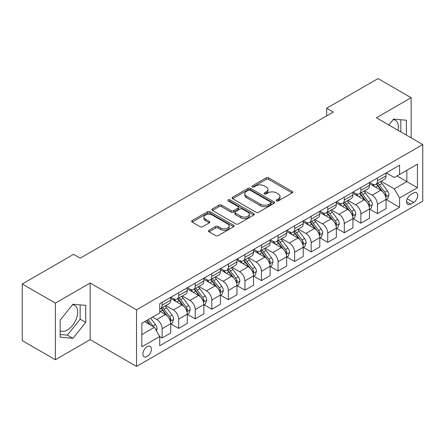 <?xml version="1.0" encoding="UTF-8"?>
<svg xmlns="http://www.w3.org/2000/svg" width="445" height="445" viewBox="0 0 445 445"><rect width="100%" height="100%" fill="white"/><g stroke="black" fill="none" stroke-linecap="round" stroke-linejoin="round"><path stroke-width="0.67" d="M276.501 200.89A1.285 0.745 0 0 0 278.32 200.89L292.143 192.913A1.841 1.062 0 0 0 292.682 192.162A1.841 1.062 0 0 0 292.143 191.411L268.73 177.894A1.841 1.062 0 0 0 266.127 177.894L252.309 185.871A1.285 0.745 0 0 0 251.931 186.399A1.285 0.745 0 0 0 252.309 186.922A1.285 0.745 0 0 0 254.128 186.922L255.919 185.893A5.885 3.399 0 0 1 264.241 185.893L266.193 187.017A5.885 3.399 0 0 1 267.918 189.42A5.885 3.399 0 0 1 266.193 191.823L264.402 192.857A1.285 0.745 0 0 0 264.03 193.38A1.285 0.745 0 0 0 264.402 193.909A1.285 0.745 0 0 0 266.227 193.909L268.012 192.874A5.885 3.399 0 0 1 276.339 192.874L278.286 194.003A5.885 3.399 0 0 1 280.011 196.406A5.885 3.399 0 0 1 278.286 198.809L276.501 199.838A1.285 0.745 0 0 0 276.123 200.367A1.285 0.745 0 0 0 276.501 200.89L276.501 199.838M60.147 330.78A14.618 8.438 120 0 0 67.367 330.006A14.618 8.438 120 0 0 76.918 317.124A14.618 8.438 120 0 0 74.677 305.409A14.618 8.438 120 0 0 72.518 304.747M147.139 356.473A5.996 3.46 120 0 0 151.055 351.188A5.996 3.46 120 0 0 150.137 346.382A5.996 3.46 120 0 0 147.139 346.683A5.996 3.46 120 0 0 143.218 351.967A5.996 3.46 120 0 0 144.141 356.773A5.996 3.46 120 0 0 147.139 356.473M393.185 119.616A14.618 8.438 -60 0 1 395.344 120.278A14.618 8.438 -60 0 1 398.014 130.279M209.028 230.31A1.841 1.062 0 0 0 208.494 231.061A1.841 1.062 0 0 0 209.028 231.812L215.597 235.6A1.841 1.062 0 0 0 218.2 235.6L233.547 226.739A1.841 1.062 0 0 0 234.087 225.988A1.841 1.062 0 0 0 233.547 225.237L210.135 211.725A1.841 1.062 0 0 0 207.537 211.725L192.184 220.581A1.841 1.062 0 0 0 191.65 221.332A1.841 1.062 0 0 0 192.184 222.083L200.122 226.666A1.841 1.062 0 0 0 202.72 226.666L209.289 222.873A1.841 1.062 0 0 0 209.829 222.122A1.841 1.062 0 0 0 209.289 221.371L205.356 219.101A4.923 2.842 0 0 1 203.916 217.093A4.923 2.842 0 0 1 206.953 214.468A4.923 2.842 0 0 1 212.315 215.085L227.729 223.98A4.923 2.842 0 0 1 229.169 225.988A4.923 2.842 0 0 1 226.132 228.613A4.923 2.842 0 0 1 220.77 228.001L218.2 226.516A1.841 1.062 0 0 0 215.597 226.516L209.028 230.31L209.028 231.812M90.157 283.031L55.375 303.112L22.25 283.988L22.25 340.597L55.375 359.727L90.157 339.646L136.537 366.419L136.537 309.809L90.157 283.031L90.157 339.646M411.158 137.872L411.158 97.705L376.375 117.786L422.75 144.564L136.537 309.809M411.158 97.705L378.028 78.581L326.686 108.224L326.686 115.878M22.25 283.988L73.597 254.345L80.222 258.167L333.311 112.051L326.686 108.224M256.047 212.248A1.841 1.062 0 0 0 258.651 212.248L273.998 203.387A1.841 1.062 0 0 0 274.537 202.636A1.841 1.062 0 0 0 273.998 201.885L250.585 188.369A1.841 1.062 0 0 0 247.982 188.369L232.635 197.23A1.841 1.062 0 0 0 232.095 197.981A1.841 1.062 0 0 0 232.635 198.731L256.047 212.248M228.663 201.168A1.285 0.745 0 0 1 229.97 201.351L229.97 199.822L253.772 213.561A1.841 1.062 0 0 1 254.312 214.312A1.841 1.062 0 0 1 253.772 215.063L238.425 223.924A1.841 1.062 0 0 1 235.822 223.924L212.41 210.407L212.41 208.905A1.841 1.062 0 0 0 211.87 209.656A1.841 1.062 0 0 0 212.41 210.407M212.41 208.905L218.979 205.117A1.841 1.062 0 0 1 221.582 205.117L231.077 210.596A1.841 1.062 0 0 0 233.675 210.596L238.036 208.082A1.841 1.062 0 0 0 238.57 207.331A1.841 1.062 0 0 0 238.036 206.58L228.152 200.873A1.285 0.745 0 0 1 227.773 200.345A1.285 0.745 0 0 1 228.569 199.66A1.285 0.745 0 0 1 229.97 199.822M413.605 192.991L410.691 194.671A5.807 3.354 120 0 0 406.897 199.794A5.807 3.354 120 0 0 407.787 204.444A5.807 3.354 120 0 0 410.691 204.16L413.605 202.475A5.807 3.354 120 0 0 417.404 197.358A5.807 3.354 120 0 0 416.509 192.702A5.807 3.354 120 0 0 413.605 192.991M136.537 366.419L422.75 201.173L422.75 144.564M386.243 172.91L394.259 177.538L399.56 174.473L399.56 165.217L159.727 303.685L159.727 312.946L141.838 323.27L141.838 346.833L159.727 336.509L159.727 345.765L399.56 207.298L399.56 198.036L394.259 188.858L381.087 181.254M399.56 174.473L417.449 164.149L417.449 187.712L399.56 198.036M55.375 303.112L55.375 359.727M397.046 175.931L406.847 181.593L406.847 170.268L417.449 164.149M394.259 188.858L406.847 181.593L417.449 187.712M141.838 334.596L154.426 327.325L144.619 321.663M159.727 336.581L162.108 337.961L162.108 328.705A7.498 4.328 -120 0 0 156.812 319.521L152.568 317.074M162.108 337.961L170.724 332.988L170.724 323.732A7.498 4.328 -120 0 0 165.423 314.548L159.727 311.261M170.924 323.921L178.673 328.399L178.673 319.143A7.498 4.328 -120 0 0 173.372 309.959L165.763 305.565M178.673 328.399L187.284 323.426L187.284 314.17A7.498 4.328 -120 0 0 181.988 304.986L170.724 298.484M187.484 314.359L195.238 318.837L195.238 309.581A7.498 4.328 -120 0 0 189.937 300.397L182.328 296.003M195.238 318.837L203.849 313.864L203.849 304.608A7.498 4.328 -120 0 0 198.548 295.424L187.284 288.922M204.049 304.797L211.798 309.275L211.798 300.013A7.498 4.328 -120 0 0 206.502 290.835L198.887 286.441M211.798 309.275L220.414 304.302L220.414 295.041A7.498 4.328 -120 0 0 215.113 285.862L203.849 279.36M220.614 295.235L228.363 299.707L228.363 290.452A7.498 4.328 -120 0 0 223.062 281.273L215.452 276.879M228.363 299.707L236.974 294.735L236.974 285.479A7.498 4.328 -120 0 0 231.678 276.3L220.414 269.798M237.174 285.673L244.928 290.146L244.928 280.89A7.498 4.328 -120 0 0 239.627 271.711L232.017 267.317M244.928 290.146L253.539 285.173L253.539 275.917A7.498 4.328 -120 0 0 248.238 266.739L236.974 260.236M253.739 276.111L261.488 280.584L261.488 271.328A7.498 4.328 -120 0 0 256.192 262.149L248.577 257.755M261.488 280.584L270.104 275.611L270.104 266.355A7.498 4.328 -120 0 0 264.803 257.177L253.539 250.674M270.304 266.544L278.053 271.022L278.053 261.766A7.498 4.328 -120 0 0 272.752 252.582L265.142 248.193M278.053 271.022L286.663 266.049L286.663 256.793A7.498 4.328 -120 0 0 281.368 247.609L270.104 241.107M286.864 256.982L294.618 261.46L294.618 252.204A7.498 4.328 -120 0 0 289.317 243.02L281.707 238.626M294.618 261.46L303.229 256.487L303.229 247.231A7.498 4.328 -120 0 0 297.928 238.047L286.663 231.545M303.429 247.42L311.177 251.898L311.177 242.642A7.498 4.328 -120 0 0 305.882 233.458L298.267 229.064M311.177 251.898L319.794 246.925L319.794 237.669A7.498 4.328 -120 0 0 314.493 228.485L303.229 221.983M319.994 237.858L327.743 242.336L327.743 233.074A7.498 4.328 -120 0 0 322.441 223.896L314.832 219.502M327.743 242.336L336.353 237.363L336.353 228.101A7.498 4.328 -120 0 0 331.058 218.923L319.794 212.421M336.553 228.296L344.308 232.768L344.308 223.512A7.498 4.328 -120 0 0 339.007 214.334L331.397 209.94M344.308 232.768L352.918 227.796L352.918 218.54A7.498 4.328 -120 0 0 347.617 209.361L336.353 202.859M353.119 218.734L360.867 223.206L360.867 213.95A7.498 4.328 -120 0 0 355.572 204.772L347.957 200.378M360.867 223.206L369.483 218.234L369.483 208.978A7.498 4.328 -120 0 0 364.182 199.799L352.918 193.297M369.684 209.172L377.432 213.644L377.432 204.388A7.498 4.328 -120 0 0 372.131 195.21L364.522 190.816M377.432 213.644L386.043 208.672L386.043 199.416A7.498 4.328 -120 0 0 380.748 190.238L369.483 183.735M369.684 182.472L372.131 183.885A7.498 4.328 -120 0 0 375.88 184.258A7.498 4.328 -120 0 0 377.432 180.826L377.432 177.994M353.119 192.034L355.572 193.447A7.498 4.328 -120 0 0 359.315 193.82A7.498 4.328 -120 0 0 360.867 190.388L360.867 187.556M336.553 201.596L339.007 203.009A7.498 4.328 -120 0 0 342.756 203.382A7.498 4.328 -120 0 0 344.308 199.95L344.308 197.118M319.994 211.158L322.441 212.577A7.498 4.328 -120 0 0 326.191 212.944A7.498 4.328 -120 0 0 327.743 209.512L327.743 206.68M303.429 220.72L305.882 222.138A7.498 4.328 -120 0 0 309.625 222.506A7.498 4.328 -120 0 0 311.177 219.079L311.177 216.248M286.864 230.282L289.317 231.7A7.498 4.328 -120 0 0 293.066 232.073A7.498 4.328 -120 0 0 294.618 228.641L294.618 225.81M270.304 239.844L272.752 241.262A7.498 4.328 -120 0 0 276.501 241.635A7.498 4.328 -120 0 0 278.053 238.203L278.053 235.372M253.739 249.411L256.192 250.824A7.498 4.328 -120 0 0 259.936 251.197A7.498 4.328 -120 0 0 261.488 247.765L261.488 244.934M237.174 258.973L239.627 260.386A7.498 4.328 -120 0 0 243.376 260.759A7.498 4.328 -120 0 0 244.928 257.327L244.928 254.495M220.614 268.535L223.062 269.948A7.498 4.328 -120 0 0 226.811 270.321A7.498 4.328 -120 0 0 228.363 266.889L228.363 264.057M204.049 278.097L206.502 279.516A7.498 4.328 -120 0 0 210.246 279.883A7.498 4.328 -120 0 0 211.798 276.451L211.798 273.619M187.484 287.659L189.937 289.078A7.498 4.328 -120 0 0 193.686 289.445A7.498 4.328 -120 0 0 195.238 286.018L195.238 283.187M170.924 297.221L173.372 298.639A7.498 4.328 -120 0 0 177.121 299.012A7.498 4.328 -120 0 0 178.673 295.58L178.673 292.749M386.243 199.605L399.56 207.298M375.88 184.258L384.491 179.285A7.498 4.328 -120 0 0 386.043 175.853L386.043 173.022M359.315 193.82L367.932 188.847A7.498 4.328 -120 0 0 369.483 185.415L369.483 182.584M342.756 203.382L351.366 198.409A7.498 4.328 -120 0 0 352.918 194.977L352.918 192.145M326.191 212.944L334.801 207.971A7.498 4.328 -120 0 0 336.353 204.539L336.353 201.713M309.625 222.506L318.242 217.533A7.498 4.328 -120 0 0 319.794 214.106L319.794 211.275M293.066 232.073L301.677 227.1A7.498 4.328 -120 0 0 303.229 223.668L303.229 220.837M276.501 241.635L285.111 236.662A7.498 4.328 -120 0 0 286.663 233.23L286.663 230.399M259.936 251.197L268.552 246.224A7.498 4.328 -120 0 0 270.104 242.792L270.104 239.961M243.376 260.759L251.987 255.786A7.498 4.328 -120 0 0 253.539 252.354L253.539 249.523M226.811 270.321L235.422 265.348A7.498 4.328 -120 0 0 236.974 261.916L236.974 259.085M210.246 279.883L218.862 274.91A7.498 4.328 -120 0 0 220.414 271.478L220.414 268.652M193.686 289.445L202.297 284.472A7.498 4.328 -120 0 0 203.849 281.045L203.849 278.214M177.121 299.012L185.732 294.039A7.498 4.328 -120 0 0 187.284 290.607L187.284 287.776M159.727 308.875A7.498 4.328 -120 0 0 160.556 308.574L169.172 303.601A7.498 4.328 -120 0 0 170.724 300.169L170.724 297.338M160.556 308.574A7.498 4.328 -120 0 0 162.108 305.142L162.108 302.311M154.426 327.325L159.727 336.509M406.385 135.113L406.385 120.239L393.597 119.099L388.858 124.995M60.147 337.188L72.936 338.334L85.718 322.425L85.718 305.376L72.936 304.235L60.147 320.139L60.147 337.188M400.823 131.904L400.823 119.744M60.147 334.473L67.367 335.118L80.156 319.21L80.156 304.881M80.156 319.21L85.718 322.425M67.367 335.118L72.936 338.334M277.012 201.073L278.286 200.339A5.885 3.399 0 0 0 280.011 197.936L280.011 196.406M267.918 189.42L267.918 190.95A5.885 3.399 0 0 1 266.193 193.353L264.92 194.087M292.115 192.924L268.73 179.424A1.841 1.062 0 0 0 266.127 179.424L252.821 187.106M273.97 203.404L250.585 189.898A1.841 1.062 0 0 0 247.982 189.898L232.663 198.748M270.744 203.165A1.285 0.745 0 0 0 271.122 202.636A1.285 0.745 0 0 0 270.744 202.113L250.196 190.249A1.285 0.745 0 0 0 248.377 190.249L246.486 191.333A5.885 3.399 0 0 0 244.767 193.736A5.885 3.399 0 0 0 246.486 196.139L260.536 204.249A5.885 3.399 0 0 0 268.858 204.249L270.744 203.165L270.744 204.694A1.285 0.745 0 0 0 271.122 204.166L271.122 202.636M244.767 193.736L244.767 195.266A5.885 3.399 0 0 0 246.486 197.669L246.486 196.139M270.744 204.694L268.858 205.779A5.885 3.399 0 0 1 260.536 205.779L246.486 197.669M212.437 210.424L218.979 206.647L218.979 205.117M238.57 207.331L238.57 208.861A1.841 1.062 0 0 1 238.036 209.612L233.675 212.126A1.841 1.062 0 0 1 231.077 212.126L221.582 206.647A1.841 1.062 0 0 0 218.979 206.647M229.97 201.351L253.745 215.08M240.929 216.287A4.923 2.842 0 0 0 246.291 216.899A4.923 2.842 0 0 0 249.328 214.279A4.923 2.842 0 0 0 247.887 212.265L242.458 209.133A1.841 1.062 0 0 0 239.855 209.133L235.5 211.648A1.841 1.062 0 0 0 234.96 212.398A1.841 1.062 0 0 0 235.5 213.149L240.929 216.287L240.929 217.816A4.923 2.842 0 0 0 246.291 218.428A4.923 2.842 0 0 0 249.328 215.808L249.328 214.279M234.96 212.398L234.96 213.928A1.841 1.062 0 0 0 235.5 214.679L235.5 213.149M240.929 217.816L235.5 214.679M229.169 225.988L229.169 227.523A4.923 2.842 0 0 1 226.132 230.143A4.923 2.842 0 0 1 220.77 229.531L218.2 228.046A1.841 1.062 0 0 0 215.597 228.046L209.055 231.823M203.916 217.093L203.916 218.623A4.923 2.842 0 0 0 205.356 220.631L205.356 219.101M209.267 222.889L205.356 220.631M233.525 226.755L210.135 213.255A1.841 1.062 0 0 0 207.537 213.255L192.212 222.1M386.043 199.722L387.634 198.804L388.958 194.977A4.967 2.865 -120 0 0 387.378 190.749L381.96 183.524A14.335 8.277 -120 0 0 380.397 181.649M375.013 186.928A14.335 8.277 -120 0 0 372.076 183.852M385.593 196.679L386.282 195.188A4.967 2.865 -120 0 0 384.858 192.201L379.446 184.975A14.335 8.277 -120 0 0 377.877 183.101M376.548 183.874A11.898 6.87 60 0 1 378.5 186.093L383.078 192.212M376.292 184.019A14.335 8.277 60 0 1 377.855 185.893L381.454 190.699M369.483 209.284L371.074 208.366L372.398 204.539A4.967 2.865 -120 0 0 370.813 200.311L365.401 193.085A14.335 8.277 -120 0 0 363.832 191.211M358.447 196.49A14.335 8.277 -120 0 0 355.516 193.419M369.027 206.241L369.717 204.75A4.967 2.865 -120 0 0 368.293 201.769L362.881 194.537A14.335 8.277 -120 0 0 361.318 192.663M359.983 193.436A11.898 6.87 60 0 1 361.935 195.655L366.519 201.774M359.727 193.586A14.335 8.277 60 0 1 361.29 195.455L364.889 200.261M352.918 218.845L354.509 217.928L355.833 214.106A4.967 2.865 -120 0 0 354.248 209.873L348.836 202.647A14.335 8.277 -120 0 0 347.272 200.773M341.888 206.052A14.335 8.277 -120 0 0 338.951 202.981M352.468 215.808L353.152 214.318A4.967 2.865 -120 0 0 351.734 211.331L346.316 204.099A14.335 8.277 -120 0 0 344.753 202.23M343.418 202.998A11.898 6.87 60 0 1 345.37 205.217L349.954 211.336M343.162 203.148A14.335 8.277 60 0 1 344.725 205.017L348.329 209.823M336.353 228.407L337.944 227.49L339.268 223.668A4.967 2.865 -120 0 0 337.688 219.441L332.27 212.209A14.335 8.277 -120 0 0 330.707 210.335M325.323 215.614A14.335 8.277 -120 0 0 322.386 212.543M335.903 225.37L336.587 223.88A4.967 2.865 -120 0 0 335.168 220.892L329.756 213.667A14.335 8.277 -120 0 0 328.188 211.792M326.858 212.56A11.898 6.87 60 0 1 328.81 214.779L333.388 220.898M326.602 212.71A14.335 8.277 60 0 1 328.165 214.585L331.764 219.385M319.794 237.975L321.385 237.057L322.708 233.23A4.967 2.865 -120 0 0 321.123 229.003L315.711 221.771A14.335 8.277 -120 0 0 314.142 219.902M308.758 225.176A14.335 8.277 -120 0 0 305.826 222.105M319.338 234.932L320.027 233.441A4.967 2.865 -120 0 0 318.603 230.454L313.191 223.229A14.335 8.277 -120 0 0 311.628 221.354M310.293 222.122A11.898 6.87 60 0 1 312.245 224.347L316.829 230.46M310.037 222.272A14.335 8.277 60 0 1 311.6 224.147L315.199 228.953M303.229 247.537L304.819 246.619L306.143 242.792A4.967 2.865 -120 0 0 304.558 238.565L299.146 231.339A14.335 8.277 -120 0 0 297.583 229.464M292.198 234.738A14.335 8.277 -120 0 0 289.261 231.667M302.778 244.494L303.462 243.003A4.967 2.865 -120 0 0 302.044 240.016L296.626 232.791A14.335 8.277 -120 0 0 295.063 230.916M293.728 231.684A11.898 6.87 60 0 1 295.68 233.909L300.264 240.022M293.472 231.834A14.335 8.277 60 0 1 295.035 233.708L298.639 238.514M286.663 257.099L288.254 256.181L289.578 252.354A4.967 2.865 -120 0 0 287.998 248.126L282.581 240.901A14.335 8.277 -120 0 0 281.017 239.026M275.633 244.299A14.335 8.277 -120 0 0 272.696 241.229M286.213 254.056L286.897 252.565A4.967 2.865 -120 0 0 285.479 249.578L280.066 242.353A14.335 8.277 -120 0 0 278.498 240.478M277.168 241.251A11.898 6.87 60 0 1 279.121 243.471L283.699 249.584M276.912 241.396A14.335 8.277 60 0 1 278.475 243.27L282.074 248.076M270.104 266.661L271.695 265.743L273.019 261.916A4.967 2.865 -120 0 0 271.433 257.688L266.021 250.463A14.335 8.277 -120 0 0 264.452 248.588M259.068 253.867A14.335 8.277 -120 0 0 256.136 250.791M269.648 263.618L270.338 262.127A4.967 2.865 -120 0 0 268.913 259.14L263.501 251.915A14.335 8.277 -120 0 0 261.938 250.04M260.603 250.813A11.898 6.87 60 0 1 262.556 253.033L267.139 259.151M260.347 250.958A14.335 8.277 60 0 1 261.91 252.832L265.509 257.638M253.539 276.223L255.13 275.305L256.454 271.478A4.967 2.865 -120 0 0 254.868 267.25L249.456 260.025A14.335 8.277 -120 0 0 247.893 258.15M242.508 263.429A14.335 8.277 -120 0 0 239.571 260.358M253.088 273.18L253.772 271.689A4.967 2.865 -120 0 0 252.354 268.708L246.936 261.476A14.335 8.277 -120 0 0 245.373 259.602M244.038 260.375A11.898 6.87 60 0 1 245.99 262.594L250.574 268.713M243.782 260.52A14.335 8.277 60 0 1 245.345 262.394L248.95 267.2M236.974 285.785L238.565 284.867L239.888 281.045A4.967 2.865 -120 0 0 238.309 276.812L232.891 269.587A14.335 8.277 -120 0 0 231.328 267.712M225.943 272.991A14.335 8.277 -120 0 0 223.006 269.92M236.523 282.747L237.207 281.257A4.967 2.865 -120 0 0 235.789 278.27L230.377 271.038A14.335 8.277 -120 0 0 228.808 269.169M227.478 269.937A11.898 6.87 60 0 1 229.431 272.156L234.009 278.275M227.223 270.087A14.335 8.277 60 0 1 228.786 271.956L232.385 276.762M220.414 295.347L222.005 294.429L223.329 290.607A4.967 2.865 -120 0 0 221.744 286.374L216.331 279.149A14.335 8.277 -120 0 0 214.763 277.274M209.378 282.553A14.335 8.277 -120 0 0 206.447 279.482M219.958 292.309L220.648 290.819A4.967 2.865 -120 0 0 219.224 287.832L213.811 280.606A14.335 8.277 -120 0 0 212.248 278.731M210.913 279.499A11.898 6.87 60 0 1 212.866 281.718L217.449 287.837M210.657 279.649A14.335 8.277 60 0 1 212.22 281.524L215.819 286.324M203.849 304.914L205.44 303.996L206.764 300.169A4.967 2.865 -120 0 0 205.178 295.942L199.766 288.71A14.335 8.277 -120 0 0 198.203 286.841M192.819 292.115A14.335 8.277 -120 0 0 189.882 289.044M203.398 301.871L204.083 300.381A4.967 2.865 -120 0 0 202.664 297.394L197.246 290.168A14.335 8.277 -120 0 0 195.683 288.293M194.348 289.061A11.898 6.87 60 0 1 196.301 291.286L200.884 297.399M194.092 289.211A14.335 8.277 60 0 1 195.655 291.086L199.26 295.886M187.284 314.476L188.875 313.558L190.199 309.731A4.967 2.865 -120 0 0 188.619 305.504L183.201 298.272A14.335 8.277 -120 0 0 181.638 296.403M176.253 301.677A14.335 8.277 -120 0 0 173.316 298.606M186.833 311.433L187.517 309.943A4.967 2.865 -120 0 0 186.099 306.955L180.687 299.73A14.335 8.277 -120 0 0 179.118 297.855M177.789 298.623A11.898 6.87 60 0 1 179.741 300.848L184.319 306.961M177.533 298.773A14.335 8.277 60 0 1 179.096 300.648L182.695 305.454M170.724 324.038L172.315 323.12L173.639 319.293A4.967 2.865 -120 0 0 172.054 315.066L166.641 307.84A14.335 8.277 -120 0 0 165.073 305.965M170.268 320.995L170.958 319.504A4.967 2.865 -120 0 0 169.534 316.517L164.122 309.292A14.335 8.277 -120 0 0 162.559 307.417M161.224 308.19A11.898 6.87 60 0 1 163.176 310.41L167.759 316.523M160.968 308.335A14.335 8.277 60 0 1 162.531 310.209L166.13 315.016M156.412 330.769L157.074 328.855A4.967 2.865 -120 0 0 155.489 324.627L150.66 318.181M153.425 326.747A4.967 2.865 -120 0 0 152.974 326.079L148.141 319.632M146.894 320.35L150.371 324.983M146.55 320.55L149.498 324.483M156.812 319.521L165.423 314.548M173.372 309.959L181.988 304.986M189.937 300.397L198.548 295.424M206.502 290.835L215.113 285.862M223.062 281.273L231.678 276.3M239.627 271.711L248.238 266.739M256.192 262.149L264.803 257.177M272.752 252.582L281.368 247.609M289.317 243.02L297.928 238.047M305.882 233.458L314.493 228.485M322.441 223.896L331.058 218.923M339.007 214.334L347.617 209.361M355.572 204.772L364.182 199.799M372.131 195.21L380.748 190.238M377.432 180.826L386.043 175.853M377.432 204.388L386.043 199.416M360.867 213.95L369.483 208.978M360.867 190.388L369.483 185.415M344.308 223.512L352.918 218.54M344.308 199.95L352.918 194.977M327.743 233.074L336.353 228.101M327.743 209.512L336.353 204.539M311.177 242.642L319.794 237.669M311.177 219.079L319.794 214.106M294.618 252.204L303.229 247.231M294.618 228.641L303.229 223.668M278.053 261.766L286.663 256.793M278.053 238.203L286.663 233.23M261.488 271.328L270.104 266.355M261.488 247.765L270.104 242.792M244.928 280.89L253.539 275.917M244.928 257.327L253.539 252.354M228.363 290.452L236.974 285.479M228.363 266.889L236.974 261.916M211.798 300.013L220.414 295.041M211.798 276.451L220.414 271.478M195.238 309.581L203.849 304.608M195.238 286.018L203.849 281.045M178.673 319.143L187.284 314.17M178.673 295.58L187.284 290.607M162.108 328.705L170.724 323.732M162.108 305.142L170.724 300.169M407.253 198.809L413.605 202.475M406.585 201.785L410.691 204.16M278.286 200.339L278.286 198.809M264.402 193.909L264.402 192.857M266.193 193.353L266.193 191.823M252.309 186.922L252.309 185.871M266.127 179.424L266.127 177.894M268.73 179.424L268.73 177.894M292.143 192.913L292.143 191.411M232.635 198.731L232.635 197.23M247.982 189.898L247.982 188.369M250.585 189.898L250.585 188.369M273.998 203.387L273.998 201.885M260.536 205.779L260.536 204.249M268.858 205.779L268.858 204.249M221.582 206.647L221.582 205.117M231.077 212.126L231.077 210.596M233.675 212.126L233.675 210.596M238.036 209.612L238.036 208.082M253.772 215.063L253.772 213.561M215.597 228.046L215.597 226.516M218.2 228.046L218.2 226.516M220.77 229.531L220.77 228.001M209.289 222.873L209.289 221.371M192.184 222.083L192.184 220.581M207.537 213.255L207.537 211.725M210.135 213.255L210.135 211.725M233.547 226.739L233.547 225.237M385.676 196.951L388.93 195.077M379.446 184.975L381.96 183.524M375.541 187.228L377.855 185.893M384.858 192.201L387.378 190.749M384.463 194.142L386.282 195.188M369.111 206.513L372.365 204.639M362.881 194.537L365.401 193.085M358.976 196.79L361.29 195.455M368.293 201.769L370.813 200.311M367.904 203.704L369.717 204.75M352.546 216.075L355.8 214.201M346.316 204.099L348.836 202.647M342.411 206.358L344.725 205.017M351.734 211.331L354.248 209.873M351.339 213.266L353.152 214.318M335.986 225.643L339.24 223.763M329.756 213.667L332.27 212.209M325.851 215.92L328.165 214.585M335.168 220.892L337.688 219.441M334.774 222.828L336.587 223.88M319.421 235.205L322.675 233.325M313.191 223.229L315.711 221.771M309.286 225.482L311.6 224.147M318.603 230.454L321.123 229.003M318.214 232.396L320.027 233.441M302.856 244.767L306.11 242.887M296.626 232.791L299.146 231.339M292.721 235.043L295.035 233.708M302.044 240.016L304.558 238.565M301.649 241.958L303.462 243.003M286.296 254.329L289.55 252.448M280.066 242.353L282.581 240.901M276.161 244.605L278.475 243.27M285.479 249.578L287.998 248.126M285.084 251.52L286.897 252.565M269.731 263.891L272.985 262.016M263.501 251.915L266.021 250.463M259.596 254.167L261.91 252.832M268.913 259.14L271.433 257.688M268.524 261.082L270.338 262.127M253.166 273.453L256.42 271.578M246.936 261.476L249.456 260.025M243.031 263.729L245.345 262.394M252.354 268.708L254.868 267.25M251.959 270.643L253.772 271.689M236.607 283.014L239.861 281.14M230.377 271.038L232.891 269.587M226.472 273.297L228.786 271.956M235.789 278.27L238.309 276.812M235.394 280.205L237.207 281.257M220.041 292.582L223.295 290.702M213.811 280.606L216.331 279.149M209.907 282.859L212.22 281.524M219.224 287.832L221.744 286.374M218.834 289.767L220.648 290.819M203.476 302.144L206.73 300.264M197.246 290.168L199.766 288.71M193.341 292.421L195.655 291.086M202.664 297.394L205.178 295.942M202.269 299.335L204.083 300.381M186.917 311.706L190.171 309.826M180.687 299.73L183.201 298.272M176.782 301.983L179.096 300.648M186.099 306.955L188.619 305.504M185.704 308.897L187.517 309.943M170.352 321.268L173.606 319.388M164.122 309.292L166.641 307.84M160.217 311.545L162.531 310.209M169.534 316.517L172.054 315.066M169.144 318.459L170.958 319.504M155.783 329.678L157.041 328.955M152.974 326.079L155.489 324.627"/></g></svg>
